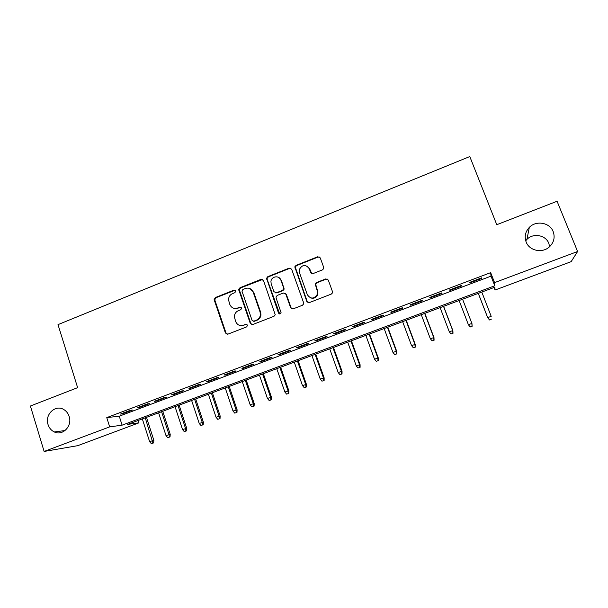 <?xml version="1.0" encoding="UTF-8"?>
<svg xmlns="http://www.w3.org/2000/svg" width="608" height="608" viewBox="0 0 608 608"><rect width="100%" height="100%" fill="white"/><g stroke="black" fill="none" stroke-linecap="round" stroke-linejoin="round"><path stroke-width="0.91" d="M235.76 290.867L234.08 290.084L215.354 297.548L214.122 299.645L225.439 333.024L227.833 334.18L246.749 326.853L247.555 325.075L245.852 324.262L243.398 325.219C239.81 326.2 237.242 324.976 235.668 321.533L234.376 316.821C234.468 313.895 235.805 311.843 238.389 310.658L240.836 309.692L241.634 307.922L239.947 307.124L237.5 308.081C233.936 309.084 231.374 307.868 229.816 304.448L228.532 299.934C228.562 296.955 229.885 294.842 232.522 293.611L234.962 292.646L235.76 290.867M235.212 290.183L215.984 297.715L214.761 299.812L226.054 333.116L227.24 334.301M246.84 324.284L243.398 325.219M241.011 307.177L237.5 308.081M526.125 241.984C529.249 250.701 542.176 253.551 549.29 246.985C553.896 242.577 555.195 237.47 553.196 231.648C549.875 222.52 536.119 220.126 529.317 227.384C525.312 231.716 524.24 236.588 526.125 241.984M549.632 246.673L548.819 243.375C545.779 234.992 533.17 232.742 526.938 239.385L525.707 240.791M48.032 424.521C49.164 428.009 51.262 430.487 54.332 431.961C62.654 436.232 72.519 425.965 69.152 416.457C68.195 413.478 66.47 411.213 63.992 409.663C55.624 404.039 44.49 414.466 48.032 424.521M322.476 269.868L323.669 268.614L323.661 267.269L320.256 257.876L317.733 256.751L296.035 265.4L294.796 266.859L306.804 301.446L309.32 302.609L331.246 294.112L332.394 292.988L332.432 291.506L328.29 280.06L325.751 278.92L316.38 282.598L315.18 283.868L317.232 290.844L317.232 294.5C313.918 299.166 310.627 299.235 307.336 294.698L299.463 272.65L299.311 269.549C302.389 264.396 305.718 264.13 309.29 268.751L310.612 272.422L313.128 273.554L322.476 269.868M44.126 451.448L30.4 406.022L77.626 387.661L58.003 324.634L469.794 156.552L496.774 224.702L557.072 201.256L577.6 251.507L571.148 261.653L495.056 290.031L494.866 287.181L127.634 424.399L138.958 422.834L77.748 445.664L44.126 451.448L109.676 426.877L122.102 425.167L494.775 285.783L494.57 282.621L577.6 251.507M106.765 417.612L119.259 416.191L491.006 276.146L490.664 272.65L106.765 417.612L109.676 426.877M490.664 272.65L494.57 282.621M263.492 280.455L261.052 279.338L239.978 287.736L238.724 289.621L250.268 323.388L252.7 324.543L273.988 316.297L275.234 314.769L263.492 280.455M267.801 276.648L289.188 268.128L291.665 269.245L303.582 302.7L303.605 303.985L302.404 305.284L293.132 308.879L290.639 307.724L285.836 294.143L283.358 293.003L277.271 295.389L276.024 296.94L276.108 297.958L281.124 312.831C280.341 314.214 279.475 314.29 278.525 313.059L266.547 278.304L267.801 276.648L268.326 276.868L289.666 268.364L289.188 268.128M130.545 410.256L120.445 414.071L122.482 413.85L132.536 410.058L130.545 410.256M147.508 403.864L137.317 407.71L139.27 407.52L149.416 403.697L147.508 403.864M164.631 397.404L154.341 401.288L156.21 401.128L166.448 397.267L164.631 397.404M181.906 390.891L171.524 394.805L173.31 394.683L183.639 390.792L181.906 390.891M199.34 384.309L188.86 388.261L190.562 388.178L200.99 384.248L199.34 384.309M216.942 377.674L206.363 381.664L207.974 381.619L218.5 377.644L216.942 377.674M234.703 370.971L224.025 374.999L225.553 374.992L236.17 370.986L234.703 370.971M252.632 364.215L241.855 368.273L243.291 368.304L254.007 364.26L252.632 364.215M270.735 357.382L259.852 361.486L261.189 361.555L272.012 357.474L270.735 357.382M289.005 350.497L278.023 354.639L279.262 354.738L290.191 350.618L289.005 350.497M307.45 343.535L296.362 347.715L297.51 347.86L308.537 343.702L307.45 343.535M326.07 336.513L314.876 340.738L315.924 340.921L327.058 336.718L326.07 336.513M344.873 329.422L333.572 333.686L334.514 333.906L345.754 329.673L344.873 329.422M363.85 322.263L352.442 326.564L353.286 326.83L364.633 322.552L363.85 322.263M383.017 315.035L371.496 319.382L372.233 319.686L383.694 315.37L383.017 315.035M402.374 307.732L390.739 312.124L391.37 312.474L402.937 308.112L402.374 307.732M421.914 300.367L410.164 304.798L410.689 305.186L422.37 300.785L421.914 300.367M441.651 292.919L429.788 297.396L430.198 297.836L441.993 293.383L441.651 292.919M461.586 285.403L449.601 289.925L449.897 290.404L461.806 285.912L461.586 285.403M469.794 282.902L481.825 278.373L481.711 277.81L469.612 282.378L469.794 282.902M239.278 290.411L238.807 289.036M494.061 287.485L495.056 290.031M138.191 420.455L138.958 422.834M119.259 416.191L122.102 425.167M491.006 276.146L494.775 285.783M122.482 413.85L122.322 413.356M139.27 407.52L139.11 407.026M156.21 401.128L156.051 400.642M173.31 394.683L173.143 394.189M190.562 388.178L190.395 387.684M207.974 381.619L207.807 381.117M225.553 374.992L225.378 374.49M243.291 368.304L243.116 367.802M261.189 361.555L261.014 361.046M279.262 354.738L279.087 354.236M297.51 347.86L297.327 347.35M315.924 340.921L315.742 340.412M334.514 333.906L334.332 333.397M353.286 326.83L353.096 326.321M372.233 319.686L372.043 319.17M391.37 312.474L391.18 311.957M410.689 305.186L410.491 304.669M430.198 297.836L430 297.312M449.897 290.404L449.7 289.887M481.825 278.373L481.62 277.848M234.3 308.4L238.093 308.233M240.525 325.569L243.975 325.326M262.679 279.46L240.563 287.926L239.309 289.803L250.83 323.502L251.97 324.672M242.82 289.514L242.014 291.293L252.077 320.378L253.779 321.184L256.386 320.173C258.681 319.17 260.026 317.391 260.399 314.838L260.08 312.01L253.156 292.091C251.568 288.671 248.984 287.47 245.396 288.488L242.82 289.514M253.331 321.275L253.779 321.184M249.721 288.473L253.711 292.273L260.627 312.147L260.946 314.967C260.566 317.513 259.228 319.291 256.933 320.294L254.334 321.305M290.966 268.326L289.666 268.364M284.947 293.094L286.33 294.318L291.118 307.868L292.129 308.986M268.326 276.868L267.072 278.517L267.17 279.414L279.695 313.956M280.881 280.113C279.361 275.067 271.404 276.138 270.94 281.436L271.191 283.959L273.896 291.665L276.359 292.798L282.446 290.404L283.685 288.906L283.609 287.835L280.881 280.113L281.382 280.326L278.38 277.263M275.31 292.896L276.359 292.798M281.382 280.326L284.179 289.096L282.94 290.594L276.868 292.98M307.184 266.129L309.73 268.994L311.744 273.577M310.513 297.859C313.751 298.885 316.13 297.821 317.65 294.682L317.65 291.027L317.232 290.844M327.583 279.133L326.154 279.14L316.798 282.804L315.605 284.073L317.65 291.027M319.694 257.062L318.151 257.017L296.499 265.643L295.268 267.102L307.253 301.614L308.188 302.685M151.308 443.65L153.657 442.905L151.308 443.65L149.621 441.651L153.862 440.314L146.475 417.362M152.935 443.05L145.251 417.818M149.621 441.651L142.325 418.912M153.862 440.314L153.657 442.905M167.694 437.646L170.035 436.909L167.694 437.646L166.014 435.64L170.217 434.317L162.739 411.282M169.343 437.046L168.978 434.545L161.568 411.722M166.014 435.64L158.62 412.824M170.217 434.317L170.035 436.909M184.232 431.596L186.55 430.859L184.232 431.596L182.544 429.575L186.717 428.268L179.14 405.156M185.896 430.981L185.539 428.473L178.03 405.566M182.544 429.575L175.051 406.684M186.717 428.268L186.55 430.859M200.914 425.486L203.216 424.764L200.914 425.486L199.226 423.457L203.368 422.157L195.685 398.97M202.593 424.87L202.244 422.347L194.628 399.365M199.226 423.457L191.634 400.482M203.368 422.157L203.216 424.764M217.748 419.322L220.028 418.608L217.748 419.322L216.053 417.278L220.164 416.001L212.382 392.73M219.435 418.707L219.093 416.161L211.386 393.102M216.053 417.278L208.362 394.235M220.164 416.001L220.028 418.608M234.726 413.106L236.991 412.399L234.726 413.106L233.031 411.054L237.105 409.784L229.224 386.437M236.428 412.482L236.102 409.929L228.289 386.787M233.031 411.054L225.234 387.927M237.105 409.784L236.991 412.399M251.856 406.836L254.106 406.129L251.856 406.836L250.162 404.768L254.205 403.514L246.21 380.091M253.582 406.205L253.255 403.628L245.343 380.418M250.162 404.768L242.258 381.566M254.205 403.514L254.106 406.129M269.146 400.505L271.373 399.806L269.146 400.505L267.444 398.43L271.457 397.184L263.355 373.684M270.887 399.866L270.568 397.282L262.55 373.988M267.444 398.43L259.441 375.151M271.457 397.184L271.373 399.806M286.588 394.113L288.8 393.429L286.588 394.113L284.886 392.031L288.861 390.8L280.653 367.224M288.344 393.475L288.04 390.876L279.908 367.498M284.886 392.031L276.769 368.676M288.861 390.8L288.8 393.429M304.19 387.668L306.379 386.992L304.19 387.668L302.488 385.571L306.424 384.362L298.11 360.704M305.961 387.022L305.672 384.408L297.426 360.954M302.488 385.571L294.264 362.14M306.424 384.362L306.379 386.992M321.959 381.17L324.125 380.494L321.959 381.17L320.241 379.058L324.148 377.857L315.719 354.122M323.745 380.517L323.456 377.88L315.111 354.35M320.241 379.058L311.912 355.543M324.148 377.857L324.125 380.494M339.88 374.604L342.03 373.943L339.88 374.604L338.17 372.484L342.038 371.298L333.496 347.48M341.688 373.943L341.415 371.29L332.948 347.685M338.17 372.484L329.726 348.886M342.038 371.298L342.03 373.943M357.975 367.977L360.103 367.323L357.975 367.977L356.258 365.849L360.088 364.678L351.432 340.776M359.792 367.316L359.533 364.648L350.953 340.959M356.258 365.849L347.7 342.167M360.088 364.678L360.103 367.323M376.238 361.296L378.336 360.65L376.238 361.296L374.513 359.153L378.305 357.998L369.527 334.012M378.07 360.62L377.819 357.937L369.124 334.164M374.513 359.153L365.841 335.396M378.305 357.998L378.336 360.65M394.668 354.548L396.743 353.909L394.668 354.548L392.943 352.389L396.69 351.257L387.798 327.188M396.515 353.871L396.279 351.166L387.463 327.309M392.943 352.389L384.15 328.548M396.69 351.257L396.743 353.909M413.265 347.738L415.325 347.107L413.265 347.738L411.54 345.572L415.249 344.447L406.235 320.302M415.135 347.054L414.907 344.333L405.977 320.393M411.54 345.572L402.633 321.647M415.249 344.447L415.325 347.107M432.045 340.86L434.082 340.244L432.045 340.86L430.312 338.679L433.983 337.577L424.848 313.348M433.93 340.168L433.709 337.432L424.658 313.416M430.312 338.679L421.283 314.678M433.983 337.577L434.082 340.244M450.999 333.921L453.006 333.313L450.999 333.921L449.266 331.732L452.884 330.646L443.627 306.326M452.899 333.222L452.694 330.471L443.521 306.371M449.266 331.732L440.108 307.64M452.884 330.646L453.006 333.313M471.975 323.646L462.589 299.242L471.975 323.646L472.12 326.314L470.128 326.914L472.12 326.314M470.197 327.02L468.396 324.71L459.116 300.542M470.128 326.914L468.396 324.71L471.861 323.441L472.051 326.215M489.47 319.968L491.386 319.132L489.47 319.968L487.707 317.627L491.203 316.342L481.779 292.076M489.448 319.846L487.707 317.627L478.306 293.368M487.76 317.855L478.276 293.383M234.673 290.267L234.08 290.084M246.43 324.376L245.852 324.262M240.532 307.268L239.947 307.124M226.054 333.116L225.439 333.024M214.86 300.223L214.221 300.063M215.984 297.715L215.354 297.548M250.83 323.502L250.268 323.388M239.415 290.457L238.83 290.274M240.563 287.926L239.978 287.736M261.592 279.551L261.052 279.338M256.933 320.294L256.386 320.173M260.627 312.147L260.08 312.01M253.711 292.273L253.156 292.091M291.118 307.868L290.639 307.724M286.33 294.318L285.836 294.143M279.034 313.196L278.525 313.059M267.17 279.414L266.646 279.201M282.94 290.594L282.446 290.404M284.103 288.032L283.609 287.835M311.045 272.65L310.612 272.422M309.73 268.994L309.29 268.751M315.62 285.388L315.195 285.19M316.798 282.804L316.38 282.598M326.154 279.14L325.751 278.92M307.253 301.614L306.804 301.446M295.336 268.219L294.865 267.976M296.499 265.643L296.035 265.4M318.151 257.017L317.733 256.751M65.071 430.532L54.332 431.961M526.938 239.385L529.317 227.384M214.761 299.812L214.122 299.645M239.309 289.803L238.724 289.621M260.946 314.967L260.399 314.838M284.179 289.096L283.685 288.906M267.072 278.517L266.547 278.304M317.65 294.682L317.232 294.5M315.605 284.073L315.18 283.868M295.268 267.102L294.796 266.859"/></g></svg>
